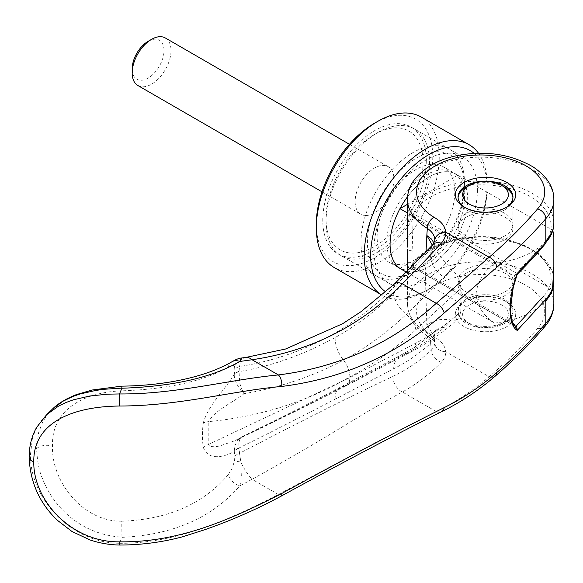 <?xml version="1.0" encoding="UTF-8"?>
<svg xmlns="http://www.w3.org/2000/svg" width="583" height="583" viewBox="0 0 583 583"><rect width="100%" height="100%" fill="white"/><g stroke="black" fill="none" stroke-linecap="round" stroke-linejoin="round"><path stroke-width="0.44" stroke-dasharray="2.92 2.19" d="M326.014 222.21A73.203 42.26 -60 0 1 377.777 132.56A73.203 42.26 -60 0 1 414.375 128.938A73.203 42.26 -60 0 1 429.54 162.446A73.203 42.26 -60 0 1 397.584 236.108A73.203 42.26 -60 0 1 341.179 255.718A73.203 42.26 -60 0 1 326.014 222.21L326.014 218.479A68.626 39.622 -60 0 1 374.541 134.433A68.626 39.622 -60 0 1 423.069 162.446A68.626 39.622 -60 0 1 374.541 246.492A68.626 39.622 -60 0 1 326.014 218.479M464.476 182.617A73.203 42.26 -60 0 1 412.713 272.268A73.203 42.26 -60 0 1 376.115 275.89A73.203 42.26 -60 0 1 360.957 242.382A73.203 42.26 -60 0 1 392.906 168.72A73.203 42.26 -60 0 1 449.311 149.11A73.203 42.26 -60 0 1 464.476 182.617L464.476 186.349A68.626 39.622 -60 0 1 415.949 270.403A68.626 39.622 -60 0 1 367.421 242.382A68.626 39.622 -60 0 1 415.949 158.336A68.626 39.622 -60 0 1 464.476 186.349M406.475 272.195L494.632 323.091C483.329 315.687 477.134 305.951 476.063 293.898C477.142 282.515 483.329 272.327 494.632 263.319L407.451 212.984M399.953 268.428L457.823 235.015A54.897 31.693 -60 0 1 403.013 270.191A54.897 31.693 -60 0 0 444.742 253.605A54.897 31.693 -60 0 0 467.712 199.422A54.897 31.693 -60 0 0 456.336 174.295A54.897 31.693 -60 0 0 407.575 196.682A54.897 31.693 -60 0 1 456.336 174.295A54.897 31.693 -60 0 1 457.823 175.25L552.844 230.321M553.85 237.07L553.85 266.664M387.017 201.186A54.897 31.693 -60 0 1 443.401 166.825A54.897 31.693 -60 0 1 454.769 191.953A54.897 31.693 -60 0 1 430.808 247.207A54.897 31.693 -60 0 1 388.497 261.913A54.897 31.693 -60 0 1 377.128 236.778A54.897 31.693 -60 0 1 387.017 201.186M466.094 235.845A27.452 15.85 180 0 1 458.056 224.637A27.452 15.85 180 0 1 474.999 209.997A27.452 15.85 180 0 1 504.914 213.436A27.452 15.85 180 0 1 512.953 224.637A27.452 15.85 180 0 1 496.009 239.278A27.452 15.85 180 0 1 466.094 235.845M504.914 187.281A27.452 15.85 0 0 0 466.094 187.289M458.085 197.746A27.452 15.85 0 0 0 458.056 198.49A27.452 15.85 0 0 0 466.094 209.698A27.452 15.85 0 0 0 496.009 213.13A27.452 15.85 0 0 0 512.953 198.49A27.452 15.85 0 0 0 512.923 197.746M466.094 321.765L466.094 321.765A27.452 15.85 180 0 1 458.056 310.557A27.452 15.85 180 0 1 474.999 295.916A27.452 15.85 180 0 1 504.914 299.349A27.452 15.85 180 0 1 512.953 310.557A27.452 15.85 180 0 1 504.914 321.765A27.452 15.85 180 0 1 466.094 321.765L469.33 323.631A22.875 13.205 0 0 0 501.679 323.631A22.875 13.205 0 0 0 501.679 304.953A22.875 13.205 0 0 0 469.33 304.953A22.875 13.205 0 0 0 469.33 323.631L466.094 321.765M504.914 273.201A27.452 15.85 0 0 0 474.999 269.769A27.452 15.85 0 0 0 458.056 284.409A27.452 15.85 0 0 0 466.094 295.61A27.452 15.85 0 0 0 496.009 299.05A27.452 15.85 0 0 0 512.953 284.409A27.452 15.85 0 0 0 504.914 273.201M137.865 85.512A27.452 15.85 120 0 0 159.021 78.158A27.452 15.85 120 0 0 171.001 50.539A27.452 15.85 120 0 0 165.317 37.968M355.134 201.667A27.452 15.85 120 0 0 360.819 214.231A27.452 15.85 120 0 0 381.967 206.878A27.452 15.85 120 0 0 393.955 179.258A27.452 15.85 120 0 0 388.263 166.687A27.452 15.85 120 0 0 367.115 174.04A27.452 15.85 120 0 0 355.134 201.667M148.089 41.349A22.497 12.986 -60 0 1 163.998 50.539A22.497 12.986 -60 0 1 148.089 78.093A22.497 12.986 -60 0 1 132.181 68.903M457.823 175.25L407.451 204.334M545.812 241.092A73.203 42.26 180 0 1 494.632 263.319M552.502 289.678L457.823 235.015M494.632 323.091A73.203 42.26 0 0 0 545.812 300.864M464.476 197.557A54.897 31.693 -60 0 1 440.508 252.811A54.897 31.693 -60 0 1 398.204 267.517A54.897 31.693 -60 0 1 386.835 242.382A54.897 31.693 -60 0 1 410.796 187.136A54.897 31.693 -60 0 1 453.108 172.43A54.897 31.693 -60 0 1 464.476 197.557M426.304 160.58A73.203 42.26 -60 0 1 394.348 234.242A73.203 42.26 -60 0 1 337.943 253.853A73.203 42.26 -60 0 1 322.785 220.345A73.203 42.26 -60 0 1 354.734 146.676A73.203 42.26 -60 0 1 411.139 127.065A73.203 42.26 -60 0 1 426.304 160.58M477.411 190.087A73.203 42.26 -60 0 1 445.463 263.749A73.203 42.26 -60 0 1 389.058 283.367A73.203 42.26 -60 0 1 373.892 249.852A73.203 42.26 -60 0 1 405.848 176.19A73.203 42.26 -60 0 1 462.253 156.579A73.203 42.26 -60 0 1 477.411 190.087M421.239 117.052A86.925 50.189 -60 0 1 439.239 156.842A86.925 50.189 -60 0 1 401.301 244.321A86.925 50.189 -60 0 1 334.314 267.604M374.541 123.224A82.349 47.544 -60 0 1 432.768 156.842A82.349 47.544 -60 0 1 374.541 257.701A82.349 47.544 -60 0 1 316.314 224.083M478.57 153.314A86.925 50.189 -60 0 1 487.118 184.483L487.118 188.222A82.349 47.544 -60 0 1 428.891 289.073A82.349 47.544 -60 0 1 385.786 291.93M474.227 153.467A82.349 47.544 -60 0 1 487.118 188.222M487.118 184.483A86.925 50.189 -60 0 1 425.656 290.946A86.925 50.189 -60 0 1 382.193 295.253A86.925 50.189 -60 0 1 382.062 295.173L382.193 295.253M460.847 311.628A1558.024 1033.688 -128.8 0 0 460.898 299.946A1558.024 1033.688 -128.8 0 0 460.847 288.213L415.839 329.759C395.675 348.474 373.674 364.178 349.844 376.873C307.154 401.738 260.142 416.648 208.809 421.604L208.809 444.319L349.844 377.646L415.839 343.139C431.937 334.817 446.942 324.316 460.847 311.628M426.02 251.965L425.495 279.505L426.836 325.227C433.475 320.045 441.608 318.318 451.235 320.052L455.323 320.256L458.216 318.784L458.93 318.012L460.84 311.635M516.567 325.649L415.504 267.298L413.143 267.459C412.101 265.804 411.766 260.324 412.137 251.018L413.143 217.809L415.504 215.003L517.238 273.558M413.143 267.459L514.993 326.094M415.504 267.298L413.012 266.482L409.594 269.951L408.938 269.397L407.532 263.429L407.495 237.857L408.071 224.79L409.594 213.174L413.012 214.187C423.12 191.792 469.73 178.573 506.685 187.777C544.391 195.713 562.712 223.785 543.356 244.124L514.767 275.11L514.148 276.167L515.234 276.539C511.597 287.543 509.746 297.804 509.666 307.321C509.746 316.686 511.597 323.048 515.234 326.414L514.148 325.766M52.237 409.288L46.021 416.532L42.523 422.347L38.609 432.615L36.598 448.64C37.297 461.721 39.272 471.742 42.523 478.701C46.676 489.312 52.528 498.859 60.064 507.334C76.541 525.451 97.157 535.413 121.927 537.205L121.905 537.344C172.721 534.99 212.015 517.857 239.773 485.967C241.158 480.13 240.823 480.924 241.311 475.808L240.866 462.086L239.54 453.319C299.115 422.143 350.266 396.491 392.978 376.363C407.043 369.593 419.796 360.892 431.252 350.252L433.825 347.053L434.794 343.394L434.371 340.406L432.98 337.79L427.324 332.973A765.297 456.875 58.8 0 1 426.836 325.248L434.211 336.231L430.655 343.285A550.826 414.659 -136.8 0 0 431.252 350.252A11.893 8.658 45.7 0 0 441.316 362.327C444.304 359.201 445.776 355.659 445.733 351.709A10.982 8.964 1.6 0 1 434.794 343.394M46.283 415.016L41.961 419.724L37.895 425.575L34.667 432.054L32.335 439.116L30.454 454.543C29.697 497.423 70.543 543.181 119.515 543.269A991.923 171.045 99 0 0 121.905 537.344M553.843 304.428L553.85 304.013A73.203 42.26 -0 0 0 532.41 274.134A73.203 42.26 180 0 0 452.641 264.974A73.203 42.26 180 0 0 407.451 304.013A73.203 42.26 180 0 0 407.451 304.02A73.203 42.26 180 0 0 427.324 332.973A9.153 5.444 121.5 0 0 429.205 337.149A9.153 5.444 121.5 0 0 433.992 336.821C441.236 340.844 445.15 345.806 445.733 351.709L489.144 376.778C507.137 361.285 523.308 345.136 537.664 328.338A64.05 36.977 -0 0 0 516.144 280.707A64.05 36.977 -0 0 0 431.733 287.616A64.05 36.977 -0 0 0 433.992 336.821M466.094 291.879A27.452 15.85 0 0 0 496.009 295.311A27.452 15.85 0 0 0 512.953 280.671A27.452 15.85 0 0 0 504.914 269.463A27.452 15.85 0 0 0 474.999 266.03A27.452 15.85 0 0 0 458.056 280.671A27.452 15.85 0 0 0 466.094 291.879M504.914 323.259A27.452 15.85 180 0 1 466.094 323.259A27.452 15.85 180 0 1 458.056 312.051A27.452 15.85 180 0 1 466.094 300.843A27.452 15.85 180 0 1 504.914 300.843L504.914 300.843A27.452 15.85 180 0 1 512.953 312.051A27.452 15.85 180 0 1 504.914 323.259M465.168 207.643A27.452 15.85 0 0 0 466.094 208.204A27.452 15.85 0 0 0 504.914 208.204L504.914 208.204A27.452 15.85 0 0 0 505.84 207.643M504.914 217.167A27.452 15.85 180 0 1 512.953 228.376A27.452 15.85 180 0 1 496.009 243.016A27.452 15.85 180 0 1 466.094 239.584A27.452 15.85 180 0 1 458.056 228.376A27.452 15.85 180 0 1 474.999 213.735A27.452 15.85 180 0 1 504.914 217.167M506.853 207.082L504.914 208.204L506.853 207.082M506.853 301.965L506.853 301.965A30.192 17.432 180 0 1 506.853 326.618A30.192 17.432 180 0 1 464.148 326.618A30.192 17.432 180 0 1 464.148 301.965A30.192 17.432 180 0 1 506.853 301.965L504.914 300.843M464.148 301.965L466.094 300.843L464.148 301.965M412.217 267.203L409.973 268.712L409.594 269.951A73.203 42.26 180 0 1 507.698 240.845L507.297 239.635L506.685 240.072C544.391 248.008 562.712 276.08 543.356 296.419A2.747 2.004 40.7 0 1 545.812 299.363M466.094 208.204L464.148 207.082M119.515 543.269L119.573 543.312C176.008 543.596 228.427 520.211 278.375 494.471L377.288 441.666L436.266 411.562C455.002 402.467 472.631 390.872 489.144 376.778A9.153 6.202 49.3 0 0 495.113 376.239M441.302 411.817A9.153 6.493 64 0 1 436.266 411.562L402.35 391.98C385.29 401.235 366.787 411.933 346.841 424.089C318.5 441.564 286.909 459.958 252.06 479.277A21.95 6.1 61.2 0 1 240.866 462.086L234.548 460.883L234.811 456.358A11.908 6.413 174.2 0 1 239.54 453.319A548.763 402.088 40.8 0 1 239.059 448.232L239.045 447.977C272.99 431.165 305.033 414.892 335.181 399.158L393.671 368.769C407.313 361.926 419.643 353.429 430.655 343.285A22.875 16.943 47 0 1 434.925 331.108L434.925 331.108A22.875 16.943 47 0 1 444.202 327.515C432.95 337.47 420.321 346.113 406.315 353.429L343.504 386.478A17.84 9.867 -117.9 0 0 346.113 385.822L346.113 385.822A17.84 9.867 -117.9 0 0 349.844 377.646L349.844 376.873A17.84 9.845 -118 0 0 343.504 360.105C313.042 376.392 279.891 387.586 244.044 393.685C243.191 392.665 239.868 384.627 239.708 382.499L239.045 371.59A11.893 7.448 2.5 0 0 234.3 374.577C233.841 379.562 238.498 388.562 244.044 393.678C233.215 402.372 213.939 410.775 208.809 421.604A22.985 11.128 9.2 0 0 203.336 422.813A101.544 67.796 129.4 0 0 203.329 447.438A22.985 14.998 169.3 0 1 208.809 444.319L209.45 445.711L210.842 446.52L214.872 446.789L219.594 446.024L234.497 440.835L244.037 435.953L240.232 437.818L236.953 441.244L234.905 445.908L234.3 450.725A11.893 6.253 177.7 0 1 239.045 447.977L238.862 443.619L239.686 439.713L241.391 437.206L244.037 435.953C279.884 418.769 313.042 402.277 343.504 386.478A22.875 12.913 -118.1 0 0 340.057 387.374L340.057 387.374A22.875 12.913 -118.1 0 0 335.181 399.158M506.685 187.777L507.698 184.06A73.203 42.26 180 0 0 409.594 213.174L412.217 217.044L413.012 214.187L415.504 215.003M537.664 328.338L541.76 328.535L544.537 326.91M392.978 376.363A13.722 9.977 62.1 0 0 402.35 391.98C416.284 384.328 429.27 374.446 441.316 362.327M121.927 537.205L121.752 521.209C167.736 519.54 203.212 504.055 228.186 474.759A11.893 6.683 -140.9 0 0 239.773 485.967L252.06 479.277L278.375 494.471A9.153 2.485 61.6 0 0 281.276 496.082M121.745 386.15L121.752 390.843C82.269 392.257 51.056 410.986 52.536 446.163C51.056 480.516 82.269 521.8 121.752 521.209M460.84 288.221C460.366 280.824 457.159 274.338 451.235 268.748L444.326 261.556L434.663 248.708L434.189 246.522L434.743 241.019L431.252 248.322A550.826 387.542 -140.7 0 0 430.655 254.501L433.694 249.043L434.218 246.15L433.971 243.169M451.227 320.052L444.202 327.515M434.634 248.649L432.36 245.195M432.87 244.649A11.893 8.264 -137 0 0 431.252 248.322C419.796 260.965 407.043 274.221 392.978 288.097C350.266 330.86 299.115 357.015 239.54 366.561L241.398 358.02M245.727 357.459A21.95 11.602 -97.3 0 0 240.866 360.498A11.915 10.982 -30.1 0 0 234.548 366.503L234.811 369.301A556.67 407.801 -139.1 0 0 234.308 374.126L234.3 374.577M231.874 361.803L231.845 361.824A11.893 9.43 -121.2 0 0 228.186 367.144C203.212 381.318 167.736 389.218 121.752 390.843M119.588 545.032L119.581 543.312M335.181 337.513A22.875 12.702 61.1 0 0 343.504 360.105C366.241 347.789 387.178 332.536 406.315 314.361L444.202 277.421A22.875 15.53 42 0 1 430.655 254.501L393.671 293.271C375.889 310.987 356.388 325.737 335.181 337.513C302.796 355.091 270.752 366.452 239.045 371.59L239.059 371.356A11.893 7.222 5.4 0 0 234.308 374.126C226.328 388.446 208.517 404.194 203.336 422.813M203.329 447.438C208.517 461.896 226.328 456.314 234.308 451.271L234.3 450.725M239.059 371.356A548.873 400.667 40.6 0 1 239.54 366.561A11.908 7.273 6.2 0 0 234.811 369.301M239.059 448.232A11.893 6.464 -5.1 0 0 234.308 451.271A556.714 405.943 -139.4 0 0 234.811 456.358M228.186 367.144C231.262 365.096 233.382 364.885 234.548 366.503M228.186 474.759L231.99 468.696L234.548 460.883M451.227 268.748L444.202 277.421M516.968 273.609L515.234 276.539L516.108 276.255L516.997 274.979M515.234 326.414L515.605 326.691L515.234 326.414M412.217 217.044L514.148 276.167M543.356 244.124A2.747 2.004 -139.3 0 0 545.418 243.687A2.747 2.004 -139.3 0 0 545.448 243.658A2.747 2.004 -139.3 0 0 545.812 242.586M412.349 267.269L409.966 268.727C420.197 243.883 468.732 230.154 507.297 239.635L523.694 244.918L538.794 253.612L552.29 271.124L553.646 276.845M515.438 326.538L413.23 267.524M507.698 240.845A73.203 42.26 180 0 1 532.41 250.231A73.203 42.26 180 0 1 553.85 280.11M407.451 199.415A73.203 42.26 180 0 1 452.641 160.376A73.203 42.26 180 0 1 532.41 169.544A73.196 42.26 180 0 1 553.85 199.415M507.698 184.06A73.203 42.26 180 0 1 532.41 193.447A73.203 42.26 180 0 1 553.85 223.333L553.85 223.406M412.137 251.011C409.747 250.245 408.18 250.624 407.451 252.148L407.444 257.482M413.012 266.482C423.112 244.095 469.73 230.868 506.685 240.072M36.598 448.64A11.893 6.865 180 0 1 52.536 446.163M394.421 283.994A13.722 7.484 -133.6 0 0 392.978 288.097M415.839 329.759A17.84 9.605 -132.9 0 0 406.315 314.361A22.875 12.403 45.7 0 1 393.671 293.271M393.671 368.769A22.875 16.79 62.3 0 1 401.301 354.843L401.301 354.843A22.875 16.79 62.3 0 1 406.315 353.429A17.84 12.848 -117.1 0 0 410.075 352.409A17.84 12.848 -117.1 0 0 415.839 343.139M374.541 134.433L377.777 132.56M449.311 149.11L414.375 128.938M453.108 172.43L443.401 166.825M458.056 224.637L458.056 198.49M458.056 310.557L458.056 284.409M321.998 191.822L360.819 214.231M349.443 144.278L388.263 166.687M501.679 323.631L504.914 321.765M512.953 310.557L512.953 284.409M512.953 224.637L512.953 198.49M398.204 267.517L388.497 261.913M415.949 270.403L412.713 272.268M376.115 275.89L341.179 255.718M389.058 283.367L337.943 253.853M428.891 289.073L425.656 290.946M462.253 156.579L411.139 127.065M512.953 280.671L512.953 312.051M512.953 196.996L512.953 228.376M458.056 196.996L458.056 228.376M458.056 280.671L458.056 312.051M407.451 271.219L407.451 304.02M237.784 439.29L242.543 436.434C277.668 419.425 310.171 403.064 340.057 387.374L401.301 354.843C413.682 348.35 424.89 340.443 434.925 331.108L435.552 330.466L434.211 336.231L434.75 342.25C436.339 343.147 434.488 341.441 429.205 337.149C421.436 332.419 415.599 326.633 411.685 319.797L407.991 309.748L407.451 304.013M237.689 439.334C276.575 420.795 312.721 402.955 346.113 385.822L410.075 352.409C427.383 343.504 443.43 332.295 458.216 318.784M407.451 252.133L407.444 246.07M545.418 243.687L552.13 232.77L552.888 230.402"/><path stroke-width="0.87" d="M407.451 212.984L399.953 208.663A54.897 31.693 -60 0 1 407.575 196.682A54.897 31.693 -60 0 0 390.071 244.248A54.897 31.693 -60 0 0 401.439 269.382A54.897 31.693 -60 0 1 399.953 268.428L406.475 272.195M552.844 230.321L553.85 237.07M469.33 185.416A22.875 13.205 180 0 1 501.679 185.416L501.679 185.416A22.875 13.205 180 0 1 501.679 204.094A22.875 13.205 180 0 1 469.33 204.094A22.875 13.205 180 0 1 469.33 185.416L466.094 187.289A27.452 15.85 0 0 0 458.085 197.746M504.914 187.289L501.679 185.416L504.914 187.281A27.452 15.85 0 0 0 504.914 187.281A27.452 15.85 0 0 1 512.923 197.746M349.443 144.278L165.317 37.968A27.452 15.85 120 0 0 151.595 39.331L148.089 41.349A22.497 12.986 -60 0 0 132.181 68.903L132.181 72.948A27.452 15.85 120 0 0 137.865 85.512L321.998 191.822M151.595 39.331A27.452 15.85 120 0 0 132.181 72.948M407.451 204.334L399.953 208.663M403.013 270.191A54.897 31.693 -60 0 1 401.439 269.382A54.897 31.693 -60 0 0 403.013 270.191M552.502 229.913A73.203 42.26 180 0 1 545.812 241.092M545.812 300.864A73.203 42.26 0 0 0 552.502 289.678L553.85 266.664L553.85 236.778M469.118 144.693A86.925 50.189 -60 0 0 402.132 167.977A86.925 50.189 -60 0 0 364.193 255.456A86.925 50.189 -60 0 0 382.062 295.173L334.314 267.604A86.925 50.189 -60 0 1 316.314 227.815L316.314 224.083A82.349 47.544 -60 0 1 374.541 123.224L377.777 121.351A86.925 50.189 -60 0 1 421.239 117.052L469.118 144.693A86.925 50.189 -60 0 1 478.57 153.314M316.314 227.815A86.925 50.189 -60 0 1 377.777 121.351M385.786 291.93A82.349 47.544 -60 0 1 370.657 255.456A82.349 47.544 -60 0 1 409.514 169.617A82.349 47.544 -60 0 1 474.227 153.467M553.85 304.013L553.187 310.367C551.846 316.438 548.953 321.962 544.515 326.939L545.805 323.609L545.812 299.363L517.238 330.408C507.771 325.248 507.771 297.957 517.238 273.558L545.812 242.586L545.812 218.683C531.23 235.612 514.876 251.82 496.738 267.313L444.217 312.962C398.284 354.078 344.108 378.578 281.676 386.456C231.626 390.916 180.132 405.914 119.588 406.023C71.833 406.489 33.129 423.003 33.785 461.86C33.122 500.476 71.68 542.503 119.61 541.84C180.162 542.554 231.648 518.95 281.676 493.531C344.123 459.295 398.298 430.648 444.217 407.597C462.662 398.568 480.173 386.893 496.738 372.588C514.876 356.876 531.23 340.436 545.812 323.266A73.203 42.26 -0 0 0 553.85 304.013A73.203 42.26 -0 0 0 553.85 304.005L553.85 280.11A73.203 42.26 180 0 1 545.812 299.363M505.84 207.643A27.452 15.85 0 0 0 512.953 196.996A27.452 15.85 0 0 0 504.914 185.788A27.452 15.85 0 0 0 466.094 185.788A27.452 15.85 0 0 0 458.056 196.996A27.452 15.85 0 0 0 465.168 207.643M464.148 182.428A30.192 17.432 180 0 1 506.853 182.428A30.192 17.432 180 0 1 506.853 207.082L506.853 207.082A30.192 17.432 180 0 1 464.148 207.082A30.192 17.432 180 0 1 464.148 182.428M545.812 242.586A73.203 42.26 180 0 0 553.85 223.333L553.85 199.422A73.196 42.26 180 0 1 553.85 199.422A73.196 42.26 180 0 1 545.812 218.683A9.153 6.697 -139.5 0 0 537.606 208.874A64.05 36.977 0 0 0 520.918 163.196A64.05 36.977 0 0 0 520.692 163.094A64.05 36.977 0 0 0 507.086 158.27A64.05 36.977 0 0 0 504.645 157.665A64.05 36.977 0 0 0 490.733 155.435A64.05 36.977 0 0 0 487.424 155.18A64.05 36.977 0 0 0 473.33 155.216A64.05 36.977 0 0 0 470.029 155.486A64.05 36.977 0 0 0 456.146 157.789A64.05 36.977 0 0 0 453.72 158.401A64.05 36.977 0 0 0 440.07 163.342A64.05 36.977 0 0 0 433.992 217.284C441.302 221.402 445.215 226.364 445.733 232.18C445.762 236.1 444.297 239.773 441.316 243.191C429.27 256.535 416.284 270.053 402.35 283.753L436.266 303.328C391.63 343.496 339 367.363 278.375 374.935C228.419 379.722 176 394.348 119.551 393.955L107.833 394.159L89.833 396.003L73.334 399.836L65.828 402.569L58.832 405.921L46.873 414.455L36.663 427.332C31.693 436.091 29.186 446.068 29.15 457.261L29.15 457.261A9.153 5.283 180 0 1 30.454 454.543M432.36 245.195L426.836 235.496L426.02 251.965M433.971 243.169L431.588 239.117L426.836 235.496A765.064 452.189 58.3 0 1 427.324 228.376C432.367 231.837 434.852 235.809 434.794 240.298L434.743 241.027M537.606 208.874C523.264 225.65 507.115 241.77 489.144 257.241L436.266 303.328A9.153 4.824 -131.8 0 1 444.217 312.962M281.676 386.456A9.153 4.773 -97 0 0 278.375 374.935L252.06 359.747C311.074 351.024 361.168 325.693 402.35 283.753A13.722 7.484 -133.6 0 0 394.421 283.994L361.132 311.599L342.702 323.682L285.524 349.028L245.786 357.452A21.95 11.602 -97.3 0 0 245.727 357.459M516.968 326.021L515.234 326.414L517.238 330.408L516.567 325.649L543.356 296.419M121.927 388.096L104.466 389.255L96.006 390.391L80.162 393.955L72.809 396.506L63.117 401.17L52.237 409.288C57.702 403.728 65.741 398.838 76.366 394.611L92.18 390.012L121.745 386.15L121.905 388.227A992.528 182.078 -81.8 0 0 119.515 393.911M496.738 267.313A9.153 6.202 -130.7 0 0 489.144 257.241L445.733 232.18A10.982 8.964 -178.4 0 0 434.794 240.298M553.85 199.415C553.908 187.172 546.963 176.321 533.008 166.862C514.177 156.047 493.24 151.675 470.19 153.752C443.503 156.149 424.191 165.776 412.261 182.647C409.098 187.915 407.495 193.505 407.451 199.415A73.203 42.26 180 0 1 407.451 199.415A73.203 42.26 180 0 0 427.324 228.376A9.153 5.444 -58.5 0 1 433.992 217.284M240.866 360.498C241.872 356.934 241.508 357.262 239.773 361.467A11.893 9.43 -121.2 0 0 231.896 361.795A11.893 9.43 -121.2 0 0 231.845 361.824L235.095 360.032C237.973 358.72 240.079 358.049 241.398 358.02L245.793 357.452A21.95 11.602 -97.3 0 1 252.06 359.747L239.773 361.467C212.015 377.602 172.721 386.522 121.905 388.227M119.588 406.023L119.551 393.955M119.602 541.84L119.588 545.032C109.444 544.857 99.569 543.152 89.964 539.931L72.008 531.507L57.272 520.196C39.462 503.034 30.09 482.054 29.15 457.261A9.153 5.283 180 0 0 33.785 461.86M515.605 326.691C514.323 325.715 510.854 322.108 510.468 308.866L513.208 287.579L516.997 274.979L516.968 273.609M514.993 326.094L516.567 325.649M515.889 326.567L515.438 326.538M496.738 372.588A9.153 6.202 49.3 0 1 495.12 376.239A9.153 6.202 49.3 0 1 495.113 376.239C478.351 390.646 460.41 402.503 441.302 411.817L441.302 411.817C395.719 434.546 342.374 462.632 281.276 496.082L281.276 496.082C256.549 509.396 230.904 520.655 204.349 529.86L182.45 536.819C162.132 542.263 141.181 544.996 119.588 545.032M444.217 407.597A9.153 6.493 64 0 1 441.302 411.817M441.316 243.191A11.893 8.264 -137 0 0 432.87 244.649L394.421 283.994M281.676 493.531A9.153 2.485 61.6 0 1 281.276 496.082M407.451 199.422L407.451 245.931M407.451 257.504L407.451 271.219M544.566 326.874C529.947 343.985 513.463 360.447 495.12 376.239M52.237 409.288L46.283 415.016M434.743 241.005L432.87 244.649M231.896 361.795C205.865 376.924 165.608 385.596 121.745 386.15M553.85 280.11L553.646 276.845M516.997 274.972L517.733 273.828C527.834 263.654 535.821 255.077 541.687 248.103L545.448 243.658M552.888 230.402L553.85 223.406"/></g></svg>

